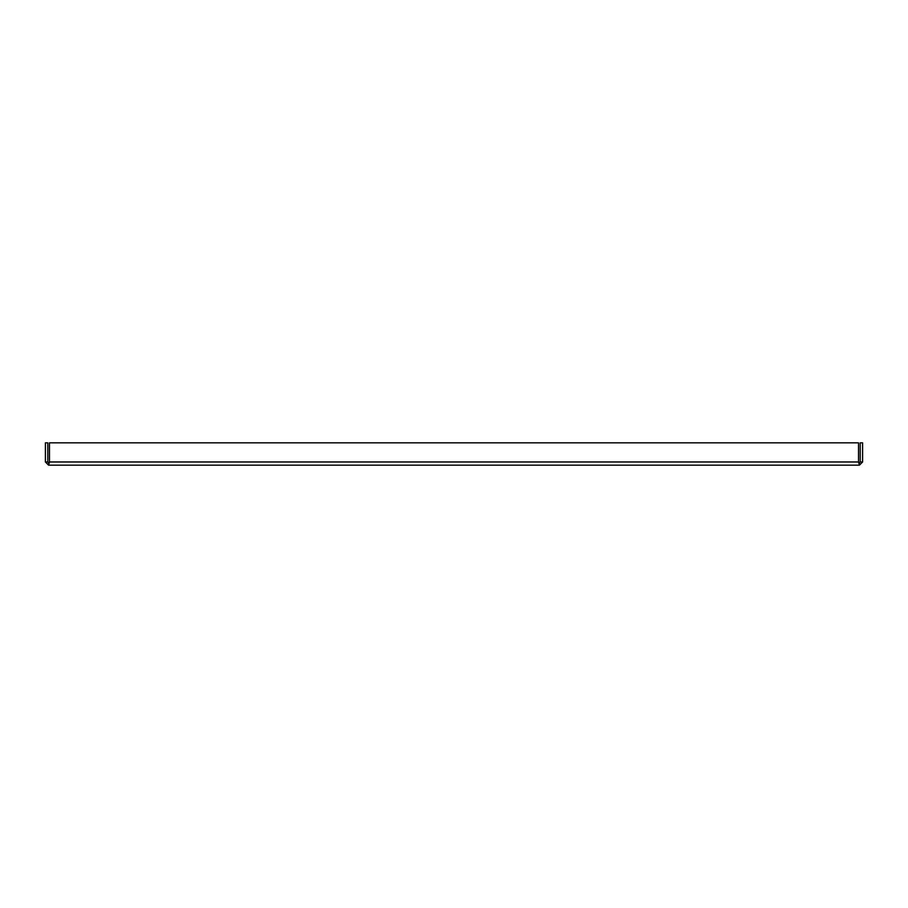 <?xml version="1.0" encoding="UTF-8"?>
<svg xmlns="http://www.w3.org/2000/svg" width="908" height="908" viewBox="0 0 908 908"><rect width="100%" height="100%" fill="white"/><g stroke="black" fill="none" stroke-linecap="round" stroke-linejoin="round"><path stroke-width="1.36" d="M860.205 461.979L859.411 462.774L859.411 465.168L862.6 461.979L862.6 442.832L860.205 442.832L860.205 461.979L862.6 461.979M49.486 461.979L48.589 462.774L47.795 461.979L47.795 442.832L45.4 442.832L45.4 461.979L48.589 465.168L49.486 461.979L49.486 442.832L858.514 442.832L858.514 461.979L859.411 465.168L48.589 465.168L48.589 462.774L49.486 461.979L858.514 461.979L859.411 462.774L858.514 461.979M47.795 461.979L45.4 461.979"/></g></svg>
